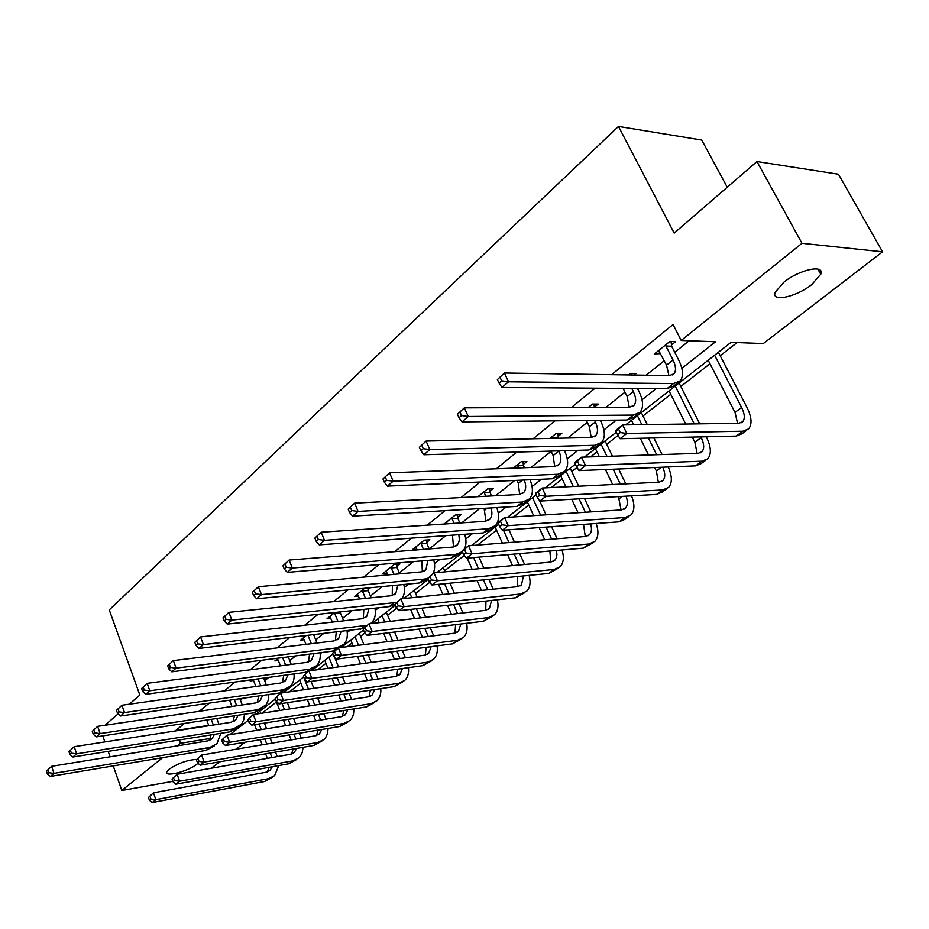 <?xml version="1.0" encoding="UTF-8"?>
<svg xmlns="http://www.w3.org/2000/svg" width="929" height="929" viewBox="0 0 929 929"><rect width="100%" height="100%" fill="white"/><g stroke="black" fill="none" stroke-linecap="round" stroke-linejoin="round"><path stroke-width="1.39" d="M198.016 763.232L196.693 764.381C188.448 771.233 164.433 777.387 166.779 771.987L169.241 769.142C178.391 763.15 187.565 759.91 196.751 759.423M783.739 282.311C799.195 269.549 825.138 264.01 820.737 274.252L811.818 284.518C796.408 297.013 770.977 302.529 775.158 292.321L783.739 282.311M727.244 187.24L701.743 140.058L618.482 126.437L109.25 609.912L139.849 695.078L129.27 704.217M618.482 126.437L674.187 233.098L756.961 161.541L838.457 174.222L882.55 251.805L763.313 343.544L731.065 342.337L625.589 424.901M262.117 713.17L276.459 701.976M289.453 691.838L300.81 682.978M317.834 669.693L325.974 663.341M347.307 646.7L351.998 643.042M360.545 636.365L364.969 632.928M377.952 622.79L378.916 622.035M387.602 615.265L396.729 608.135M415.6 593.41L429.813 582.32M444.608 570.789L464.291 555.426M477.576 545.056L496.597 530.227M513.632 516.93L528.798 505.097M551.269 487.562L562.231 479.004M571.788 471.549L577.014 467.473M590.577 456.894L596.987 451.889M606.707 444.306L618.052 435.457M631.697 424.808L633.137 423.682M643.019 415.971L670.773 394.326M680.829 386.476L709.977 363.738M720.207 355.749L737.115 342.557M245.059 742.259L235.989 749.238M219.639 761.826L211.301 768.237M681.84 368.36L715.539 341.756L681.212 340.467L673.049 324.5L611.607 374.677M595.083 388.171L571.486 407.425M555.077 420.825L533.107 438.767M516.803 452.075L496.341 468.773M480.165 481.988L461.109 497.549M445.061 510.648L427.294 525.152M411.373 538.146L394.825 551.663M379.044 564.553L363.634 577.13M347.98 589.915L333.627 601.632M318.101 614.301L304.735 625.217M289.36 637.77L276.923 647.919M261.676 660.368L250.11 669.809M235.002 682.153L224.249 690.921M209.28 703.148L199.294 711.3M184.465 723.412L175.802 730.484L208.688 725.375M216.956 718.965L217.734 718.338M240.425 700.164L242.748 698.306M264.684 680.736L268.644 677.555M289.767 660.635L295.492 656.06M315.721 639.849L323.327 633.764M342.604 618.331L352.219 610.62M370.439 596.023L382.225 586.594M399.296 572.914L413.405 561.615M426.411 540.028L426.841 543.407L429.233 548.934L445.839 535.638M461.794 522.864L479.596 508.604M495.668 495.726L514.759 480.444M530.947 467.473L551.129 451.308M567.712 438.023L587.291 422.347M606.08 407.297L624.973 392.154M646.131 375.211L664.281 360.684M674.744 352.3L689.155 340.757M671.481 344.973L675.673 341.593L669.96 341.384L654.539 353.856L660.728 353.647M634.217 375.026L636.133 373.481L630.396 373.377L628.468 374.933M594.363 407.157L598.218 404.045L592.47 404.057L588.382 407.366M558.132 436.363L561.836 433.378L556.088 433.483L550.003 438.407M523.329 464.419L526.894 461.55L521.134 461.748L513.238 468.146M489.873 491.395L493.299 488.631L487.551 488.921L477.97 496.667M457.695 517.337L460.981 514.689L455.245 515.049L444.132 524.037M426.701 542.327L429.872 539.772L424.147 540.19L412.499 549.62L416.9 549.271M396.846 566.388L399.911 563.926L394.198 564.426L382.969 573.507L387.172 573.123M364.679 588.289L354.495 596.534L358.524 596.128M368.07 589.601L370.369 587.743M334.742 612.513L327.02 618.749L330.875 618.319M305.92 635.819L300.508 640.197L304.201 639.756M278.166 658.266L274.891 660.914L278.433 660.461M251.399 679.912L250.122 680.945L253.536 680.481M756.961 161.541L801.982 243.305L882.55 251.805M102.771 735.896L104.872 741.923M108.159 751.364L110.063 756.81M113.233 765.914L121.804 790.486L162.61 757.658M172.852 781.347L121.804 790.486M104.919 725.27L118.146 713.844M177.276 745.859L180.47 743.293L210.36 738.45M179.262 739.972L180.47 743.293M681.212 340.467L801.982 243.305M320.203 653.83L321.608 652.727M347.249 632.475L349.548 630.663M375.281 610.353L378.544 607.787M404.336 587.418L408.632 584.027M434.482 563.624L439.881 559.351M465.766 538.925L472.373 533.711M498.281 513.261L506.166 507.025M532.073 486.575L541.352 479.248M567.247 458.81L578.012 450.31M603.862 429.906L616.252 420.129M642.032 399.784L656.164 388.624M616.333 432.136L584.457 457.091M575.341 464.233L545.137 487.864M536.149 494.902L507.513 517.325M498.641 524.27L471.456 545.544M462.723 552.383L436.897 572.601M428.281 579.348L403.732 598.555M395.231 605.209L371.879 623.498M363.494 630.059L341.268 647.467M332.988 653.935L311.807 670.517M303.655 676.904L283.461 692.709M275.414 699.014L256.149 714.087M248.206 720.312L229.823 734.7M658.545 350.616L660.275 354.019M658.684 350.5L666.534 365.143L668.903 375.571M665.93 346.029L673.014 359.987C675.952 366.107 676.277 370.694 674.001 373.76L669.461 375.571L504.435 373.005L508.546 381.796L673.49 383.561L680.202 380.867C683.663 376.245 683.175 369.336 678.727 360.127L671.655 346.215L665.93 346.029L665.756 344.775M671.005 341.419L671.655 346.215M497.398 379.578L504.435 373.005L497.398 379.578L499.036 383.096L501.66 380.82L500.023 377.302M501.66 380.82L508.546 381.796L501.962 387.463L666.941 388.705L673.664 385.999L678.019 382.585M501.962 387.463L499.036 383.096M615.892 431.242L617.553 434.644L620.247 432.542L618.586 429.128L615.892 431.242L615.939 430.208L622.651 424.936L626.82 433.46L742.921 431.195L748.611 428.908C752.281 424.298 751.747 417.144 746.986 407.425L718.396 352.254M714.598 355.215L741.609 407.448C744.756 413.904 745.116 418.665 742.689 421.731L738.845 423.276L622.651 424.936L618.586 429.128M708.177 360.243L735.013 412.36L737.556 423.287M620.247 432.542L626.82 433.46L620.073 438.709L736.244 436.084L741.946 433.785L746.626 430.371M620.073 438.709L617.553 434.644M623.115 388.38L627.145 396.567L629.247 407.216M631.778 388.438L633.346 391.62C636.168 397.647 636.4 402.222 634.042 405.323L629.467 407.204L464.337 407.831L468.274 416.482L633.334 415.077L640.127 412.267C643.692 407.599 643.344 400.736 639.082 391.655L637.515 388.485M631.674 373.4L631.883 374.991M457.463 414.253L464.337 407.831L457.463 414.253L459.031 417.713L461.539 415.542L459.971 412.081M461.539 415.542L468.274 416.482L462.003 421.894L627.063 420.001L633.857 417.179L637.898 414.02M462.003 421.894L459.031 417.713M586.396 420.465L589.381 426.69L591.204 437.524M594.572 420.372L595.326 421.94C598.044 427.897 598.183 432.438 595.756 435.562L591.134 437.524L426.086 441.066L429.86 449.578L594.862 445.281L601.713 442.367C605.383 437.664 605.162 430.835 601.075 421.871L600.32 420.314M593.956 404.057L594.386 407.343M419.362 447.337L426.086 441.066L419.362 447.337L420.872 450.739L423.264 448.672L421.754 445.258M423.264 448.672L429.86 449.578L423.868 454.745L588.835 449.996L595.71 447.07L599.449 444.143M423.868 454.745L420.872 450.739M574.923 463.339L576.514 466.706L579.081 464.686L577.49 461.33L574.923 463.339L575.097 462.224L581.519 457.184L585.514 465.58L701.999 461.179L707.759 458.798C711.556 454.142 711.161 447.023 706.597 437.443L706.261 436.769M699.723 423.833L679.076 383.027M675.209 386.058L694.3 423.914M700.849 436.885L701.198 437.559C704.217 443.934 704.472 448.661 701.964 451.749L698.074 453.364L581.519 457.184L577.49 461.33M669.043 390.877L685.707 424.03M692.268 437.083L694.869 442.274L697.133 453.387M579.081 464.686L585.514 465.58L579.069 470.597L695.6 465.859L701.372 463.466L705.726 460.273M579.069 470.597L576.514 466.706M662.075 454.548L653.877 437.942M647.281 424.588L641.335 412.569M637.399 415.658L641.834 424.669M648.442 438.07L656.64 454.722M631.476 420.291L633.683 424.785M640.29 438.256L648.512 454.989M654.666 467.519L656.362 470.968L658.336 482.244M662.783 467.194C665.338 473.163 665.385 477.611 662.911 480.548L658.975 482.221L542.199 488.015L546.031 496.283L662.76 489.92L668.578 487.446C672.375 482.941 672.248 476.112 668.206 466.973M535.743 494.031L536.056 492.834L542.199 488.015L535.743 494.031L537.276 497.34L539.737 495.412L538.205 492.103M539.737 495.412L546.031 496.283L539.865 501.068L656.617 494.414L662.447 491.94L666.511 488.956M539.865 501.068L537.276 497.34M551.025 451.088L553.138 455.593L554.694 466.567M557.748 433.46L558.294 437.536L552.534 437.652L552.86 438.337M558.77 450.867L558.852 451.041C561.453 456.905 561.511 461.423 559.037 464.57L554.369 466.59L389.541 472.803L393.153 481.187L557.957 474.243L564.867 471.235C568.618 466.497 568.536 459.716 564.6 450.879L564.518 450.704M552.534 437.652L552.383 436.479M558.608 438.221L558.294 437.536M382.969 478.934L389.541 472.803L382.969 478.934L384.42 482.29L386.708 480.305L385.256 476.949M386.708 480.305L393.153 481.187L387.428 486.122L552.186 478.772L559.107 475.753L562.568 473.035M387.428 486.122L384.42 482.29M516.942 480.339L518.336 483.359L519.636 494.449M522.981 461.69L523.48 465.568L517.732 465.777L518.719 467.937M517.732 465.777L517.581 464.628M524.479 467.717L523.48 465.568M524.27 480.014C526.313 485.379 526.151 489.513 523.782 492.416L519.079 494.495L354.588 503.158L358.071 511.414L522.539 502.032L529.495 498.943C533.165 494.449 533.339 488.05 530.018 479.759M348.178 509.15L354.588 503.158L348.178 509.15L349.559 512.46L351.743 510.555L350.361 507.257M351.743 510.555L358.071 511.414L352.59 516.129L516.988 506.386L523.956 503.286L527.161 500.777M352.59 516.129L349.559 512.46M484.102 508.337L485.937 521.227M489.548 488.817L490.024 492.521L484.276 492.811L485.821 496.249M484.276 492.811L484.125 491.685M491.569 495.947L490.024 492.521M490.976 507.931C492.498 512.773 492.138 516.512 489.897 519.172L485.182 521.308L321.144 532.212L324.488 540.341L488.515 528.74L495.505 525.57C499.07 521.32 499.488 515.328 496.76 507.582M314.861 538.077L321.144 532.212L314.861 538.077L316.197 541.328L318.299 539.517L316.963 536.254M318.299 539.517L324.488 540.341L319.239 544.858L483.185 532.921L490.187 529.751L493.148 527.417M319.239 544.858L316.197 541.328M625.809 483.858L618.621 468.982M612.432 456.174L605.081 440.95M601.075 444.085L606.974 456.348M613.175 469.203L620.363 484.137M595.384 448.533L599.251 456.603M605.453 469.517L612.652 484.52M618.447 496.597L621.071 509.94M626.053 496.156C627.981 501.509 627.772 505.515 625.426 508.198L621.455 509.905L504.575 517.523L508.256 525.651L625.089 517.499L630.977 514.956C634.67 510.706 634.855 504.331 631.523 495.842M498.258 523.41L498.687 522.133L504.575 517.523L498.258 523.41L499.721 526.662L502.078 524.815L500.615 521.564M502.078 524.815L508.256 525.651L502.357 530.25L619.202 521.819L625.089 519.265L628.875 516.489M502.357 530.25L499.721 526.662M590.844 511.902L584.527 498.525M578.709 486.204L570.22 468.239M566.156 471.421L573.251 486.471M579.069 498.838L585.386 512.262M560.686 475.706L565.912 486.842M571.741 499.256L578.07 512.738M583.54 524.386L585.27 536.521M590.623 523.875C592.04 528.682 591.634 532.305 589.416 534.744L585.409 536.509L468.53 545.776L472.071 553.789L588.916 543.999L594.839 541.386C598.45 537.368 598.88 531.4 596.151 523.48M462.352 551.536L462.897 550.189L468.53 545.776L462.352 551.536L463.757 554.741L466.021 552.976L464.605 549.771M466.021 552.976L472.071 553.789L466.416 558.19L583.261 548.145L592.725 542.942M466.416 558.19L463.757 554.741M557.133 538.75L551.559 526.697M546.066 514.817L539.412 500.417M532.561 497.712L540.608 515.177M546.101 527.091L551.675 539.18M527.3 501.834L533.629 515.63M539.122 527.591L544.708 539.737M556.448 550.456L556.924 554.636L556.204 558.166L554.799 560.28L550.769 562.08L433.971 572.868L437.385 580.764L554.148 569.465L560.106 566.795C563.613 562.974 564.263 557.365 562.033 549.968M549.875 551.013L550.816 562.08M252.351 592.354L253.594 595.501L255.521 593.84L254.279 590.681L252.351 592.354L258.378 586.733L261.479 594.618L256.648 598.775L419.397 582.982L426.446 579.684L433.971 572.868L427.921 578.512L429.279 581.67L431.451 579.975L430.092 576.816M431.451 579.975L437.385 580.764L431.962 584.98L548.702 573.46L557.969 568.362M431.962 584.98L429.279 581.67M446.396 522.203L447.453 523.817M452.446 535.162L453.515 546.96M457.382 514.91L457.834 518.452L452.098 518.812L454.107 523.375M452.098 518.812L451.958 517.708M459.843 522.992L457.834 518.452M458.845 534.698L459.379 539.761L458.45 543.268L457.323 544.905L452.586 547.076L289.105 560.048L292.321 568.049L455.802 554.416L462.387 551.617M282.95 565.784L289.105 560.048L282.95 565.784L284.239 568.989L286.248 567.247L284.959 564.042M286.248 567.247L292.321 568.049L287.293 572.38L450.681 558.434L460.447 553.045M464.372 549.039C466.416 545.056 466.521 540.132 464.663 534.268M287.293 572.38L284.239 568.989M524.606 564.495L519.683 553.614M514.492 542.13L508.895 529.774M503.437 530.169L509.034 542.559M514.225 554.079L519.16 565.006M495.145 526.998L502.38 543.093M507.582 554.648L512.518 565.61M523.457 575.945L521.483 584.84L517.43 586.687L400.817 598.868L404.103 606.649L520.693 593.968L526.697 591.239C530.099 587.604 530.912 582.32 529.124 575.388M517.372 576.549L517.662 586.652M394.883 604.396L400.817 598.868L394.883 604.396L396.195 607.508L398.274 605.882L396.962 602.77M398.274 605.882L404.103 606.649L398.889 610.69L515.456 597.8L524.525 592.818M398.889 610.69L396.195 607.508M415.635 547.088L417.167 549.887M426.841 543.407L421.116 543.848L423.508 549.387M421.116 543.848L420.976 542.757M427.828 560.384L425.981 569.663L421.22 571.881L258.378 586.733L254.279 590.681M421.905 560.895L422.312 571.718M255.521 593.84L261.479 594.618L424.332 579.115L428.095 578.152M432.937 573.681C434.935 569.93 435.19 565.331 433.692 559.885M256.648 598.775L253.594 595.501M493.229 589.207L488.863 579.359M483.939 568.258L478.992 557.11M473.79 545.358L473.244 544.15M473.546 557.574L478.493 568.757M483.417 579.905L487.783 589.776M467.194 558.12L472.141 569.338M477.065 580.532L481.443 590.438M491.615 600.436L489.409 608.495L485.333 610.365L368.976 623.835L372.146 631.499L488.491 617.553L494.518 614.777C497.828 611.305 498.768 606.312 497.363 599.809M485.948 601.063L485.739 610.318M363.169 629.247L368.976 623.835L363.169 629.247L364.423 632.312L366.421 630.756L365.155 627.679M366.421 630.756L372.146 631.499L367.141 635.39L483.452 621.246L492.335 616.368M367.141 635.39L364.423 632.312M385.988 571.056L387.939 574.912M396.578 564.217L396.985 567.456L391.272 567.967L393.989 574.366M391.272 567.967L391.144 566.887M399.691 573.843L396.985 567.456M397.879 585.073L395.789 593.503L391.028 595.756L228.882 612.339L231.878 620.119L396.218 602.468M392.386 585.607L392.247 595.547M222.995 617.855L228.882 612.339L222.995 617.855L224.179 620.955L226.026 619.353L224.841 616.241M226.026 619.353L231.878 620.119L227.245 624.102L389.274 606.625L394.941 604.5M401.758 598.764C404.463 595.117 405.149 590.368 403.801 584.492M227.245 624.102L224.179 620.955M462.932 612.966L459.054 604.036M454.374 593.271L449.996 583.203M445.061 571.846L443.238 567.642M439.011 570.94L439.614 572.345M444.561 583.737L448.939 593.84M453.619 604.64L457.498 613.593M438.488 584.341L442.866 594.467M447.557 605.313L451.436 614.29M460.865 623.998L458.496 631.279L454.42 633.195L338.365 647.827L341.431 655.386L457.474 640.278L463.513 637.457C466.73 634.135 467.786 629.409 466.695 623.289M455.593 624.636L454.966 633.102M332.675 653.133L338.365 647.827L332.675 653.133L333.894 656.164L335.81 654.655L334.591 651.635M335.81 654.655L341.431 655.386L336.612 659.125L452.609 643.832L461.307 639.059M336.612 659.125L333.894 656.164M357.41 594.177L359.697 598.961M367.872 587.987L368.198 590.647L362.507 591.204L365.48 598.369M362.507 591.204L362.38 590.159M371.17 597.788L368.198 590.647M368.964 608.82L366.7 616.484L361.927 618.772L200.559 636.946L203.439 644.598L367.013 625.368M363.854 609.366L363.285 618.505M194.788 642.345L200.559 636.946L194.788 642.345L195.938 645.4L197.714 643.867L196.553 640.801M197.714 643.867L203.439 644.598L198.992 648.442L363.529 628.573M370.485 623.661L371.902 622.418C375.049 618.935 376.059 614.185 374.944 608.17M198.992 648.442L195.938 645.4M433.68 635.808L430.232 627.714M425.772 617.262L421.882 608.147M417.191 597.15L414.276 590.31M410.026 593.631L411.768 597.719M416.447 608.75L420.338 617.89M424.797 628.376L428.246 636.493M405.474 597.196L405.95 598.322M410.641 609.389L414.531 618.563M418.991 629.084L422.44 637.224M431.161 646.665L428.699 653.261L424.611 655.189L308.927 670.912L311.877 678.356L427.561 662.18L433.611 659.323C436.735 656.141 437.896 651.67 437.071 645.887M426.237 647.316L425.285 655.073M303.342 676.115L308.927 670.912L303.342 676.115L304.515 679.099L306.373 677.647L305.188 674.675M306.373 677.647L311.877 678.356L307.255 681.956L422.869 665.617L431.404 660.937M307.255 681.956L304.515 679.099M329.841 616.473L332.408 622.093M340.293 611.909L340.432 613.012L334.754 613.628L337.947 621.466M334.754 613.628L334.637 612.594M343.625 620.827L340.432 613.012M341.013 631.674L338.644 638.641L333.871 640.952L173.328 660.6L176.115 668.137L336.681 647.896L343.753 644.471C346.807 641.138 347.911 636.632 347.051 630.965M336.252 632.231L335.334 640.65M167.673 665.884L173.328 660.6L167.673 665.884L168.776 668.903L170.483 667.428L169.38 664.409M170.483 667.428L176.115 668.137L171.83 671.83L334.44 650.904M171.83 671.83L168.776 668.903M405.392 657.802L402.327 650.463M398.076 640.29L394.628 632.045M390.157 621.385L386.313 612.199M382.04 615.544L384.745 622.012M389.205 632.707L392.653 640.975M396.915 651.171L399.981 658.533M377.65 618.981L379.171 622.651M383.642 633.381L387.091 641.684M391.341 651.914L394.419 659.288M402.454 668.497L399.946 674.454L395.859 676.417L280.593 693.127L283.45 700.466L398.715 683.314L404.777 680.411C407.808 677.369 409.027 673.119 408.458 667.649M397.856 669.147L396.648 676.254M275.112 698.236L280.593 693.127L275.112 698.236L276.25 701.174L278.026 699.781L276.888 696.843M278.026 699.781L283.45 700.466L278.99 703.938L394.186 686.624L402.547 682.037M278.99 703.938L276.25 701.174M303.226 638.002L306.036 644.366M308.091 635.564L311.343 643.716M316.998 643.019L313.735 634.89M314.002 653.702L311.575 660.02L306.802 662.365L147.142 683.349L149.824 690.781L309.52 669.217L316.592 665.745C319.553 662.551 320.726 658.278 320.11 652.924M309.566 654.26L308.37 662.005M141.58 688.54L147.142 683.349L141.58 688.54L142.66 691.513L144.297 690.084L143.229 687.112M144.297 690.084L149.824 690.781L145.714 694.335L307.429 672.085M310.356 670.715L314.153 667.661M145.714 694.335L142.66 691.513M378.057 678.994L375.328 672.329M371.263 662.435L368.186 654.957M363.936 644.598L359.302 633.334M355.017 636.702L358.536 645.283M362.786 655.677L365.863 663.167M369.928 673.095L372.657 679.773M350.767 640.023L353.194 645.957M357.444 656.373L360.522 663.898M364.586 673.85L367.315 680.551M374.701 689.55L372.192 694.927L368.093 696.901L253.292 714.529L256.056 721.763L370.868 703.706L376.93 700.78C379.868 697.865 381.157 693.812 380.785 688.644M370.404 690.201L368.999 696.715M247.915 719.545L253.292 714.529L247.915 719.545L249.018 722.437L250.737 721.101L249.634 718.198M250.737 721.101L256.056 721.763L251.759 725.108L366.49 706.911L374.701 702.417M251.759 725.108L249.018 722.437M277.516 658.789L280.523 665.814M282.695 657.686L285.621 665.141M291.253 664.409L288.327 656.977M287.874 674.93L285.435 680.667L280.663 683.024L121.92 705.25L124.521 712.578L283.31 689.794L290.371 686.287C293.239 683.233 294.458 679.157 294.052 674.094M283.74 675.499L282.335 682.629M116.473 710.337L121.92 705.25L116.473 710.337L117.507 713.275L119.086 711.904L118.053 708.966M119.086 711.904L124.521 712.578L120.549 716.004L279.188 693.022L287.932 688.203M120.549 716.004L117.507 713.275M351.615 699.432L349.176 693.394M345.286 683.744L342.557 676.962M338.493 666.894L334.37 656.675M328.889 657.151L333.105 667.626M337.169 677.729L339.898 684.522M343.788 694.195L346.227 700.257M324.79 660.356L327.972 668.323M332.036 678.449L334.777 685.265M338.667 694.962L341.106 701.047M347.852 709.872L345.379 714.703L341.28 716.689L226.978 735.153L229.649 742.294L343.962 723.412L350.024 720.463L351.638 718.558L353.45 714.598L354.03 708.885M343.823 710.499L342.278 716.468M221.706 740.076L226.978 735.153L221.706 740.076L222.763 742.933L224.423 741.644L223.355 738.787M224.423 741.644L229.649 742.294L225.515 745.511L339.735 726.501L347.794 722.1M225.515 745.511L222.763 742.933M253.222 679.668L255.847 686.508M258.111 678.994L260.747 685.823M266.344 685.033L263.72 678.228M262.605 695.426L260.178 700.605L255.417 702.998L97.626 726.35L100.146 733.585L257.983 709.675L266.124 704.867L268.33 700.176L268.853 694.52M258.738 695.984L257.17 702.556M92.273 731.355L97.626 726.35L92.273 731.355L93.283 734.247L94.804 732.923L93.806 730.031M94.804 732.923L100.146 733.585L96.314 736.871L254 712.798L262.582 708.061M96.314 736.871L93.283 734.247M326.021 719.151L323.849 713.669M320.122 704.263L317.683 698.12M313.793 688.308L311.064 681.41M303.62 676.927L308.44 689.086M312.318 698.922L314.757 705.088M318.484 714.529L320.656 720.021M299.649 680.028L303.504 689.806M307.394 699.665L309.833 705.843M313.561 715.307L315.732 720.823M321.864 729.486L319.46 733.805L315.361 735.814L201.593 755.056L204.183 762.094L317.962 742.445L324.024 739.484L325.603 737.649L327.426 733.875L328.134 728.441M318.101 730.101L316.452 735.559M196.414 759.887L201.593 755.056L196.414 759.887L197.447 762.709L199.038 761.466L198.005 758.645M199.038 761.466L204.183 762.094L200.188 765.206L313.886 745.441L321.794 741.121M200.188 765.206L197.447 762.709M229.591 700.211L231.96 706.47M234.305 699.525L236.663 705.773M242.237 704.948L239.879 698.724M238.138 715.214L235.769 719.894L231.019 722.286L74.204 746.695L76.642 753.825L233.493 728.882L241.598 724.109L243.804 719.627L244.455 714.25M234.526 715.771L232.842 721.81M68.955 751.607L74.204 746.695L68.955 751.607L69.919 754.453L71.394 753.187L70.418 750.33M71.394 753.187L76.642 753.825L72.95 757.007L229.649 731.901L238.091 727.244M72.95 757.007L69.919 754.453M301.251 738.207L299.312 733.236M295.736 724.051L293.564 718.477M289.836 708.92L287.398 702.672M282.056 703.474L284.495 709.733M288.222 719.325L290.394 724.91M293.97 734.119L295.91 739.112M275.332 699.072L279.757 710.464M283.473 720.08L285.644 725.677M289.221 734.909L291.16 739.914M296.699 748.426L294.388 752.293L290.301 754.313L177.102 774.263L179.611 781.208L292.832 760.863L298.883 757.867L300.427 756.113L302.239 752.502L303.075 747.322M293.181 749.041L291.474 754.023M172.004 779.013L177.102 774.263L172.004 779.013L173.003 781.788L174.547 780.592L173.549 777.805M174.547 780.592L179.611 781.208L175.755 784.204L288.873 763.754L296.641 759.516M175.755 784.204L173.003 781.788M206.702 720.021L208.828 725.746M211.231 719.325L213.356 725.038M218.896 724.179L216.771 718.477M214.448 734.34L212.16 738.543L207.411 740.959L51.606 766.32L53.975 773.358L209.826 747.462L216.852 743.885L220.835 733.318M211.08 734.874L209.315 740.436M46.45 771.14L51.606 766.32L46.45 771.14L47.391 773.95L48.807 772.731L47.867 769.909M48.807 772.731L53.975 773.358L50.41 776.423L206.099 750.388L214.402 745.813M50.41 776.423L47.391 773.95M277.248 756.612L275.518 752.107M272.081 743.142L270.153 738.09M266.577 728.766L264.405 723.099M260.689 713.391L259.841 711.196M259.086 723.946L261.258 729.613M264.835 738.973L266.762 744.036M270.2 753.036L271.93 757.553M254.523 724.666L256.694 730.357M260.259 739.728L262.199 744.814M265.636 753.825L267.355 758.354M272.325 766.75L270.142 770.176L266.054 772.22L153.448 792.809L155.875 799.66L268.504 778.676L274.554 775.669L278.805 765.577M269.038 767.342L267.297 771.883M148.443 797.477L153.448 792.809L148.443 797.477L149.406 800.217L150.893 799.056L149.929 796.316M150.893 799.056L155.875 799.66L152.147 802.563L264.684 781.475L272.313 777.306M152.147 802.563L149.406 800.217M673.014 359.987L666.534 365.143M673.49 383.561L666.941 388.705M741.609 407.448L735.013 412.36M742.921 431.195L736.244 436.084M633.346 391.62L627.145 396.567M633.334 415.077L627.063 420.001M595.326 421.94L589.381 426.69M594.862 445.281L588.835 449.996M701.198 437.559L694.869 442.274M701.999 461.179L695.6 465.859M661.343 467.252L656.362 470.968M662.76 489.92L656.617 494.414M558.852 451.041L553.138 455.593M557.957 474.243L552.186 478.772M522.412 480.096L518.336 483.359M522.539 502.032L516.988 506.386M487.237 508.151L484.868 510.044M488.515 528.74L483.185 532.921M622.267 496.376L619.376 498.525M625.089 517.499L619.202 521.819M584.782 524.304L583.83 525.013M588.916 543.999L583.261 548.145M554.148 569.465L548.702 573.46M453.468 535.081L452.69 535.708M455.802 554.416L450.681 558.434M520.693 593.968L515.456 597.8M424.332 579.115L419.397 582.982M488.491 617.553L483.452 621.246M394.024 602.898L389.274 606.625M457.474 640.278L452.609 643.832M364.83 625.809L360.255 629.397M427.561 662.18L422.869 665.617M336.681 647.896L332.268 651.368M398.715 683.314L394.186 686.624M309.52 669.217L305.258 672.561M370.868 703.706L366.49 706.911M283.31 689.794L279.188 693.022M343.962 723.412L339.735 726.501M257.983 709.675L254 712.798M317.962 742.445L313.886 745.441M233.493 728.882L229.649 731.901M292.832 760.863L288.873 763.754M209.826 747.462L206.099 750.388M268.504 778.676L264.684 781.475M820.737 274.252L817.892 269.085M674.001 373.76L672.538 374.921M742.689 421.731L741.354 422.707M634.042 405.323L632.556 406.496M595.756 435.562L594.246 436.758M701.964 451.749L700.617 452.76M662.911 480.548L661.541 481.57M559.037 464.57L557.493 465.777M523.782 492.416L522.226 493.647M489.897 519.172L488.329 520.414M625.426 508.198L624.033 509.231M589.416 534.744L587.999 535.789M554.799 560.28L553.359 561.337M457.323 544.905L455.733 546.159M521.483 584.84L520.031 585.909M425.981 569.663L424.379 570.929M489.409 608.495L487.946 609.575M395.789 593.503L394.175 594.781M458.496 631.279L457.033 632.37M366.7 616.484L365.074 617.762M428.699 653.261L427.224 654.353M338.644 638.641L337.018 639.918M341.326 646.375L339.677 647.664M399.946 674.454L398.46 675.557M311.575 660.02L309.938 661.309M372.192 694.927L370.694 696.03M285.435 680.667L283.798 681.956M345.379 714.703L343.881 715.794M260.178 700.605L258.541 701.906M319.46 733.805L317.962 734.909M235.769 719.894L234.131 721.183M294.388 752.293L292.89 753.396M212.16 738.543L210.523 739.832M270.142 770.176L268.632 771.291"/></g></svg>
